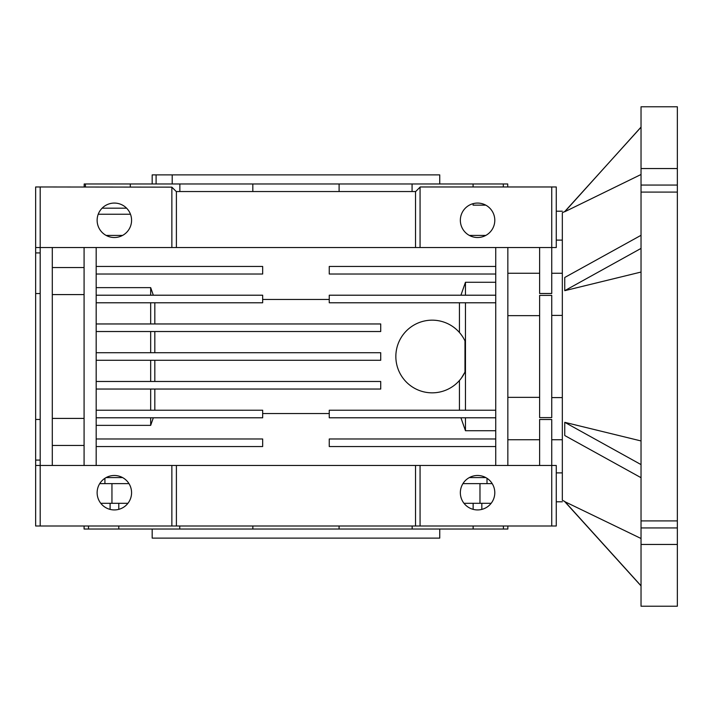 <?xml version="1.0" encoding="UTF-8"?>
<svg xmlns="http://www.w3.org/2000/svg" width="713" height="713" viewBox="0 0 713 713"><rect width="100%" height="100%" fill="white"/><g stroke="black" fill="none" stroke-linecap="round" stroke-linejoin="round"><path stroke-width="1.07" d="M677.35 520.909L677.35 606.219L641.032 606.219L641.032 520.909L677.35 520.909L677.35 106.781L641.032 106.781L641.032 168.544L677.35 168.544M641.032 127.217L564.749 211.556L562.325 212.724L562.325 500.276L564.749 501.462L641.032 585.783M641.032 585.908L564.749 501.64L641.032 538.502M641.032 440.946L564.749 422.328L641.032 464.591M677.35 544.456L641.032 544.456M677.35 192.091L641.032 192.091L641.032 168.544M641.032 192.091L641.032 520.909M564.749 422.417L564.749 435.527L641.032 477.692M641.032 272.054L564.749 290.672L641.032 248.409M641.032 174.498L564.749 211.743L641.032 127.092M564.749 290.583L564.749 277.473L641.032 235.308M156.102 183.972L156.102 174.89L152.181 174.89L152.181 183.972M172.198 183.972L172.198 174.89L439.743 174.89L439.743 183.972M152.181 529.028L152.181 538.11L439.743 538.11L439.743 529.028M85.417 186.966L85.417 183.972L84.187 183.972L84.187 186.966M503.298 186.966L503.298 183.972L507.736 183.972L507.736 186.966M473.075 205.157L485.794 205.157L473.075 205.157L473.075 203.668M473.075 186.966L473.075 183.972L412.069 183.972L412.069 191.539M339.103 191.539L339.103 183.972L252.821 183.972L252.821 191.539M179.854 191.539L179.854 183.972L130.292 183.972L130.292 186.966M130.292 213.775L130.292 214.239L98.225 214.239L130.292 214.239M507.843 526.007L507.843 529.028L473.138 529.028L473.138 526.007M473.138 509.349L473.138 503.307M110.096 503.307L110.096 509.403M481.828 503.307L481.828 509.403M477.576 237.509A17.219 17.219 0 0 1 460.348 220.29A17.219 17.219 0 0 1 477.576 203.071A17.219 17.219 0 0 1 494.795 220.29A17.219 17.219 0 0 1 477.576 237.509M114.347 237.509A17.219 17.219 0 0 1 97.128 220.29A17.219 17.219 0 0 1 114.347 203.071A17.219 17.219 0 0 1 131.575 220.29A17.219 17.219 0 0 1 114.347 237.509M40.186 186.966L171.86 187.145L171.86 247.536L40.186 247.536L40.186 186.966L35.65 186.966L35.65 252.91L40.186 252.91M562.325 501.792L556.274 501.792M477.576 509.929A17.219 17.219 0 0 1 460.348 492.71A17.219 17.219 0 0 1 477.576 475.491A17.219 17.219 0 0 1 494.795 492.71A17.219 17.219 0 0 1 477.576 509.929M114.347 509.929A17.219 17.219 0 0 1 97.128 492.71A17.219 17.219 0 0 1 114.347 475.491A17.219 17.219 0 0 1 131.575 492.71A17.219 17.219 0 0 1 114.347 509.929M562.325 439.743L551.737 439.743M539.625 439.743L507.843 439.743M464.983 372.079A36.318 36.318 0 0 1 395.849 356.5A36.318 36.318 0 0 1 464.983 340.921L464.983 372.079L461.525 377.899M172.198 174.89L156.102 174.89M252.821 183.972L179.854 183.972M412.069 183.972L339.103 183.972M503.298 183.972L473.075 183.972M130.292 183.972L85.417 183.972M84.081 526.007L84.081 529.028L473.138 529.028M102.102 208.178L126.602 208.178M503.414 526.007L503.414 529.028M412.167 526.007L412.167 529.028M339.076 529.028L339.076 526.007M252.848 526.007L252.848 529.028M179.756 529.028L179.756 526.007M118.786 503.307L118.786 509.349M118.786 526.007L118.786 529.028M88.51 529.028L88.51 526.007M463.994 503.307L491.159 503.307M100.774 503.307L127.93 503.307M106.13 235.424L122.574 235.424M469.359 235.424L485.794 235.424M479.974 503.307L479.974 483.628L492.211 483.628M479.974 483.628L462.942 483.628M128.982 483.628L111.95 483.628L111.95 503.307M99.713 483.628L111.95 483.628M171.86 187.145L176.245 191.539L415.679 191.539L420.242 186.966L556.274 186.966L556.274 247.536L551.737 247.536L551.737 186.966M35.65 465.464L35.65 526.007L556.274 526.007L556.274 465.464L35.65 465.464L35.65 460.09L40.186 460.09M35.65 252.91L35.65 460.09M40.186 526.007L40.186 247.536L35.65 247.536M539.625 247.536L539.625 293.498L551.737 293.498L551.737 247.536L420.064 247.536L420.064 187.145M487.006 483.628L487.006 478.298M104.918 483.628L104.918 478.298M40.186 419.449L35.65 419.449M40.186 293.551L35.65 293.551M171.86 247.536L420.064 247.536M415.527 247.536L415.527 191.539M176.396 191.539L176.396 247.536M562.325 240.112L556.274 240.112L562.325 240.112M539.625 465.464L539.625 419.502L551.737 419.502L551.737 526.007M420.064 465.464L420.064 526.007M415.527 465.464L415.527 526.007M176.396 465.464L176.396 526.007M171.86 465.464L171.86 526.007M507.843 465.464L507.843 247.536M495.74 247.536L495.74 465.464M262.669 413.54L329.254 413.54M96.184 425.367L150.675 425.367L153.331 417.791M460.928 417.791L465.464 430.732L495.74 430.732M96.184 465.464L96.184 247.536M84.081 247.536L84.081 465.464M52.299 445.438L84.081 445.438M52.299 465.464L52.299 247.536M84.081 267.562L52.299 267.562M153.331 295.209L150.675 287.633L96.184 287.633M329.254 299.46L262.669 299.46M495.74 282.268L465.464 282.268L460.928 295.209M551.737 315.396L562.325 315.396L562.325 273.257L551.737 273.257M507.843 315.636L539.625 315.636M539.625 295.396L551.737 295.396L551.737 417.604L539.625 417.604L539.625 295.396M122.574 477.576L106.13 477.576M485.794 477.576L469.359 477.576M562.325 472.888L556.274 472.888M551.737 397.604L562.325 397.604M539.625 397.364L507.843 397.364M495.74 438.985L329.254 438.985L329.254 446.552L495.74 446.552M495.74 266.448L329.254 266.448L329.254 274.015L495.74 274.015M465.464 282.268L465.464 295.209M495.74 295.209L329.254 295.209L329.254 302.775L495.74 302.775M465.464 302.775L465.464 410.225M495.74 410.225L329.254 410.225L329.254 417.791L495.74 417.791M465.464 417.791L465.464 430.732M154.819 331.527L154.819 352.712M154.819 360.288L154.819 381.473M154.819 389.04L154.819 410.225M459.43 410.225L459.43 380.51M459.43 332.49L459.43 302.775M154.819 302.775L154.819 323.96M96.184 417.791L262.669 417.791L262.669 410.225L96.184 410.225M150.675 417.791L150.675 425.367M96.184 446.552L262.669 446.552L262.669 438.985L96.184 438.985M150.675 410.225L150.675 389.04M96.184 389.04L380.715 389.04L380.715 381.473L96.184 381.473M150.675 381.473L150.675 360.288M96.184 360.288L380.715 360.288L380.715 352.712L96.184 352.712M150.675 352.712L150.675 331.527M96.184 331.527L380.715 331.527L380.715 323.96L96.184 323.96M150.675 323.96L150.675 302.775M96.184 302.775L262.669 302.775L262.669 295.209L96.184 295.209M150.675 295.209L150.675 287.633M96.184 274.015L262.669 274.015L262.669 266.448L96.184 266.448M52.299 294.585L84.081 294.585M52.299 418.415L84.081 418.415M677.35 185.059L641.032 185.059M677.35 527.941L641.032 527.941M562.325 211.208L556.274 211.208M539.625 273.257L507.843 273.257"/></g></svg>
